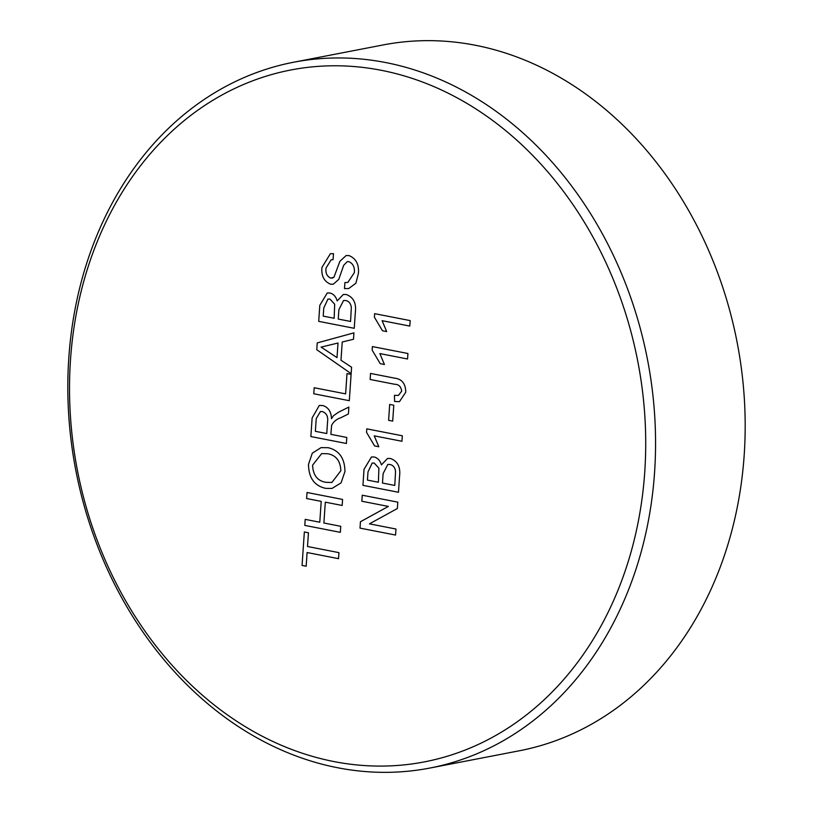 <?xml version="1.0" encoding="UTF-8"?>
<svg xmlns="http://www.w3.org/2000/svg" width="813" height="813" viewBox="0 0 813 813"><rect width="100%" height="100%" fill="white"/><g stroke="black" fill="none" stroke-linecap="round" stroke-linejoin="round"><path stroke-width="1.22" d="M381.185 70.284A352.354 285.424 -100.9 0 0 70.487 359.895A352.354 285.424 -100.9 0 0 334.052 761.588A352.354 285.424 -100.9 0 0 644.75 471.987A352.354 285.424 -100.9 0 0 381.185 70.284M337.649 767.746A359.427 291.156 79.1 0 1 68.658 414.152A359.427 291.156 79.1 0 1 293.544 62.245A359.427 291.156 79.1 0 1 385.728 62.56A359.427 291.156 79.1 0 1 654.719 416.144A359.427 291.156 79.1 0 1 429.843 768.061A359.427 291.156 79.1 0 1 337.649 767.746M429.843 768.061L519.456 750.755A359.427 291.156 -100.9 0 0 744.342 398.848A359.427 291.156 -100.9 0 0 475.351 45.254A359.427 291.156 -100.9 0 0 383.157 44.939L293.544 62.245M372.395 346.572L407.933 353.503L407.557 358.99L379.864 353.584L384.427 364.478L380.23 363.665L372.151 350.098L372.395 346.572L372.151 350.098L380.23 363.665L384.427 364.478M393.787 405.209L392.699 421.124L388.604 420.321L389.681 404.417L393.787 405.209M399.559 476.215L398.472 492.272L362.933 485.341L364.021 469.325L371.48 456.967L374.204 456.967C377.771 457.963 380.169 460.605 381.409 464.884L387.557 458.441L390.453 458.481C397.638 461.154 400.677 467.069 399.559 476.215M358.462 273.168L355.911 283.219L348.716 288.564L344.488 288.595L344.895 282.568L347.842 282.426L354.346 272.629C354.834 267.162 352.994 263.503 348.807 261.654L347.283 261.623L343.706 265.272L338.747 279.408L333.228 284.245L330.637 284.225C324.102 281.532 321.196 275.953 321.918 267.477L330.383 253.707L333.482 253.656L333.066 259.693L331.176 259.784L326.033 268.036C325.393 273.016 326.958 276.379 330.718 278.127L333.96 277.213L339.885 261.319L346.125 255.536L348.98 255.577C355.901 258.382 359.061 264.255 358.462 273.168M351.592 367.242L351.155 373.645L316.775 349.722L317.233 342.913L353.929 332.863L353.492 339.265L342.232 341.999L340.982 360.24L351.592 367.242M346.805 437.455L346.389 443.481L310.851 436.551L312.121 417.984L319.275 405.484L322.68 405.504C328.31 407.211 331.237 411.622 331.46 418.715L333.442 415.738L338.584 412.171L348.879 407.069L348.401 413.98L340.535 417.852C336.704 419.061 333.737 421.51 331.643 425.219L330.861 434.335L346.805 437.455M340.749 526.306L340.332 532.342L304.794 525.401L305.21 519.375L319.783 522.22L321.206 501.377L306.623 498.532L307.04 492.495L342.578 499.426L342.171 505.462L325.312 502.17L323.889 523.013L340.749 526.306M338.95 552.637L338.543 558.673L307.101 552.535L306.166 566.244L302.07 565.442L304.347 531.987L308.442 532.789L307.517 546.499L338.95 552.637M344.946 471.55L341.043 482.892L332.06 488.42L325.8 488.379C314.468 485.94 308.696 477.953 308.493 464.406L312.294 453.166L321.105 447.607L328.157 447.709C339.173 450.331 344.773 458.278 344.946 471.55M351.104 374.376L349.305 400.697L313.767 393.766L314.184 387.73L345.616 393.868L346.999 373.574L351.104 374.376M355.342 312.233L354.244 328.3L318.706 321.359L319.794 305.342L327.253 292.985L329.976 292.995C333.543 293.981 335.942 296.623 337.182 300.901L343.34 294.458L346.236 294.499C353.411 297.172 356.45 303.086 355.342 312.233M395.961 529.029L395.555 535.056L360.017 528.125L360.444 521.743L388.36 506.418L361.846 501.245L362.252 495.208L397.801 502.149L397.364 508.521L369.448 523.846L395.961 529.029M366.785 428.847L402.323 435.778L401.947 441.266L374.254 435.859L378.817 446.754L374.62 445.941L366.541 432.374L366.785 428.847L366.541 432.374L374.62 445.941L378.817 446.754M405.748 392.242L399.468 401.663L394.61 401.48L394.457 395.342L398.421 395.413L401.663 391.195C401.104 386.632 398.746 384.315 394.59 384.254L370.149 379.478L370.555 373.441L394.681 378.157C401.968 379.041 405.657 383.736 405.748 392.242M374.63 313.655L410.169 320.596L409.803 326.084L382.11 320.678L386.673 331.572L382.476 330.749L374.397 317.192L374.63 313.655L374.397 317.192L382.476 330.749L386.673 331.572M338.543 558.663L307.101 552.535M306.166 566.244L302.07 565.442L304.347 531.987M340.332 532.342L304.794 525.401M304.804 525.401L305.21 519.375M321.206 501.377L319.783 522.22M321.216 501.377L306.623 498.532M306.633 498.521L307.04 492.495M342.171 505.462L325.312 502.17M332.06 488.42L325.8 488.379C314.468 485.94 308.706 477.953 308.493 464.406L312.294 453.166L321.105 447.607M331.887 482.465L340.84 470.768C340.434 460.941 336.064 455.26 327.71 453.735L321.633 453.613L312.599 465.168C313.025 475.351 317.588 481.083 326.267 482.353L331.887 482.465L340.84 470.768C340.444 460.941 336.064 455.26 327.71 453.735L321.633 453.613M346.389 443.481L310.851 436.551L312.121 417.984L319.275 405.484M331.46 418.715L333.442 415.738L338.594 412.171L348.879 407.069M326.765 433.532L327.537 422.079C328.32 416.673 326.602 413.177 322.375 411.561L320.444 411.541L316.237 418.563L315.363 431.317L326.755 433.532L327.537 422.079C328.32 416.673 326.602 413.167 322.375 411.561L320.454 411.541M349.305 400.697L313.767 393.766L314.184 387.73M345.627 393.868L347.009 373.574M351.155 373.645L316.775 349.722L317.233 342.913L353.929 332.863M337.009 357.618L338.015 343.015L321.105 347.121L337.009 357.618L338.005 343.015M354.244 328.3L318.706 321.359L319.804 305.342L327.253 292.985M337.192 300.901L343.34 294.458M345.759 300.515L343.584 300.475L338.899 309.631L338.249 319.062L350.555 321.46L351.328 307.649C350.911 303.645 349.051 301.277 345.759 300.515L343.584 300.485M334.153 318.259L334.682 304.225L330.007 299.113L327.954 299.072L323.777 307.975L323.218 316.125L334.153 318.259L334.692 304.214L330.007 299.113L327.954 299.072M350.555 321.46L351.328 307.649C350.901 303.656 349.041 301.277 345.749 300.515M348.716 288.564L344.488 288.595L344.905 282.568M347.842 282.426L354.346 272.629C354.844 267.162 352.994 263.503 348.818 261.654L347.283 261.623M333.228 284.245L330.637 284.225C324.102 281.532 321.196 275.953 321.918 267.477L330.383 253.707M333.066 259.693L331.176 259.784M332.182 278.158L333.96 277.213M333.97 277.213L339.885 261.319L346.135 255.536M395.555 535.056L360.017 528.125L360.444 521.743L388.37 506.418L361.846 501.245L362.263 495.208M398.472 492.272L362.933 485.341L364.031 469.325L371.48 456.957M381.409 464.884L387.567 458.441M395.555 471.631L395.545 471.631C395.128 467.627 393.268 465.249 389.976 464.497L387.811 464.457L383.116 473.613L382.476 483.044L394.783 485.442L395.555 471.631C395.128 467.627 393.279 465.249 389.976 464.497L387.811 464.457M378.38 482.241L378.909 468.197L374.224 463.085L372.171 463.054L367.994 471.957L367.446 480.107L378.38 482.241L378.909 468.197L374.234 463.085L372.171 463.054M394.783 485.442L395.545 471.631M401.947 441.266L374.254 435.859M392.699 421.114L388.604 420.321L389.691 404.417M399.468 401.663L394.61 401.48L394.468 395.342M398.421 395.413L401.663 391.195C401.114 386.632 398.756 384.315 394.59 384.244L370.149 379.478L370.565 373.441M407.557 358.99L379.864 353.584M409.803 326.074L382.11 320.678"/></g></svg>
